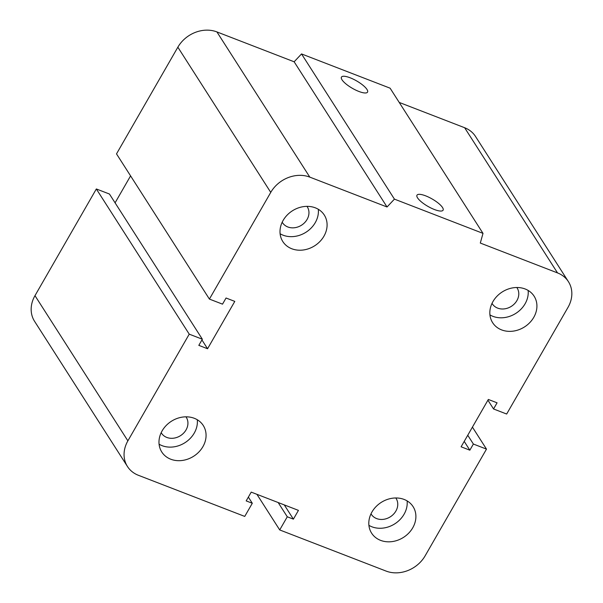 <?xml version="1.0" encoding="UTF-8"?>
<svg xmlns="http://www.w3.org/2000/svg" width="603" height="603" viewBox="0 0 603 603"><rect width="100%" height="100%" fill="white"/><g stroke="black" fill="none" stroke-linecap="round" stroke-linejoin="round"><path stroke-width="0.9" d="M306.98 206.362A14.721 12.407 -32.6 0 1 307.274 206.799A14.721 12.407 -32.6 0 1 301.553 225.183A14.721 12.407 -32.6 0 1 282.468 222.665A14.721 12.407 -32.6 0 1 282.196 222.221M516.809 287.51A14.721 12.407 -32.6 0 1 517.103 287.94A14.721 12.407 -32.6 0 1 511.382 306.324A14.721 12.407 -32.6 0 1 492.297 303.814A14.721 12.407 -32.6 0 1 492.025 303.369M395.787 497.972A14.721 12.407 -32.6 0 1 396.081 498.41A14.721 12.407 -32.6 0 1 390.36 516.794A14.721 12.407 -32.6 0 1 371.275 514.276A14.721 12.407 -32.6 0 1 371.003 513.831M185.958 416.824A14.721 12.407 -32.6 0 1 186.252 417.261A14.721 12.407 -32.6 0 1 180.531 435.645A14.721 12.407 -32.6 0 1 161.446 433.127A14.721 12.407 -32.6 0 1 161.174 432.683M202.925 446.642A24.61 20.736 -32.6 0 1 182.181 460.473A24.61 20.736 -32.6 0 1 161.792 452.016A24.61 20.736 -32.6 0 1 171.35 421.293A24.61 20.736 -32.6 0 1 203.256 425.492A24.61 20.736 -32.6 0 1 202.925 446.642M159.079 444.2A24.61 20.736 147.4 0 0 194.249 433.082A24.61 20.736 147.4 0 0 197.287 419.756M412.754 527.791A24.61 20.736 -32.6 0 1 392.01 541.615A24.61 20.736 -32.6 0 1 371.621 533.165A24.61 20.736 -32.6 0 1 381.179 502.435A24.61 20.736 -32.6 0 1 413.085 506.641A24.61 20.736 -32.6 0 1 412.754 527.791M368.908 525.341A24.61 20.736 147.4 0 0 404.078 514.231A24.61 20.736 147.4 0 0 407.115 500.897M533.776 317.329A24.61 20.736 -32.6 0 1 513.032 331.153A24.61 20.736 -32.6 0 1 492.643 322.703A24.61 20.736 -32.6 0 1 502.201 291.973A24.61 20.736 -32.6 0 1 534.107 296.179A24.61 20.736 -32.6 0 1 533.776 317.329M489.93 314.879A24.61 20.736 147.4 0 0 525.1 303.769A24.61 20.736 147.4 0 0 528.138 290.435M323.947 236.18A24.61 20.736 -32.6 0 1 303.203 250.004A24.61 20.736 -32.6 0 1 282.815 241.554A24.61 20.736 -32.6 0 1 292.372 210.824A24.61 20.736 -32.6 0 1 324.278 215.03A24.61 20.736 -32.6 0 1 323.947 236.18M280.101 233.738A24.61 20.736 147.4 0 0 315.271 222.62A24.61 20.736 147.4 0 0 318.309 209.286M417.555 197.859A15.06 4.266 -150.1 0 1 416.982 195.184A15.06 4.266 -150.1 0 1 432.163 198.99A15.06 4.266 -150.1 0 1 443.092 210.191A15.06 4.266 -150.1 0 1 431.198 208.118A15.06 4.266 -150.1 0 1 417.555 197.859M342.014 79.792A15.06 4.266 -150.1 0 1 341.441 77.109A15.06 4.266 -150.1 0 1 356.622 80.923A15.06 4.266 -150.1 0 1 367.551 92.123A15.06 4.266 -150.1 0 1 355.657 90.051A15.06 4.266 -150.1 0 1 342.014 79.792M207.56 348.753L198.817 345.368L202.352 339.233L189.236 334.16L127.881 440.853A29.886 25.175 147.4 0 0 127.482 466.534A29.886 25.175 147.4 0 0 138.366 475.277L244.743 516.417L252.303 503.264L246.182 500.897L251.225 492.123L298.44 510.379L293.397 519.153L287.277 516.786L279.709 529.939L386.086 571.079A29.886 25.175 147.4 0 0 425.145 555.808L486.493 449.114L473.378 444.042L469.85 450.185L461.107 446.8L488.34 399.45L497.076 402.827L493.548 408.97L506.663 414.035L568.018 307.342A29.886 25.175 147.4 0 0 568.418 281.661A29.886 25.175 147.4 0 0 557.534 272.918L480.305 243.054L483.003 233.376L394.43 199.126L301.53 53.931L294.143 61.792L216.914 31.921A29.886 25.175 147.4 0 0 177.855 47.192L116.507 153.886L209.407 299.08L222.522 304.153L226.05 298.01L234.793 301.394L207.56 348.753L201.937 339.949M483.003 233.376L390.103 88.181L301.53 53.931M394.43 199.126L387.043 206.987L294.143 61.792M387.043 206.987L309.814 177.124A29.886 25.175 147.4 0 0 270.755 192.387L209.407 299.08M202.352 339.233L109.452 194.03L96.337 188.965L34.982 295.658A29.886 25.175 147.4 0 0 34.582 321.339L127.482 466.534M189.236 334.16L96.337 188.965M279.709 529.939L256.931 494.332M252.303 503.264L248.361 497.106M293.397 519.153L284.284 504.907M287.277 516.786L278.164 502.54M486.493 449.114L472.42 427.12M130.58 175.88L115.083 202.834M473.378 444.042L467.747 435.245M469.85 450.185L464.22 441.388M493.548 408.97L487.917 400.166M568.418 281.661L475.518 136.466A29.886 25.175 147.4 0 0 464.634 127.723L399.216 102.427M557.534 272.918L464.634 127.723M309.814 177.124L216.914 31.921M270.755 192.387L177.855 47.192M127.881 440.853L34.982 295.658"/></g></svg>
